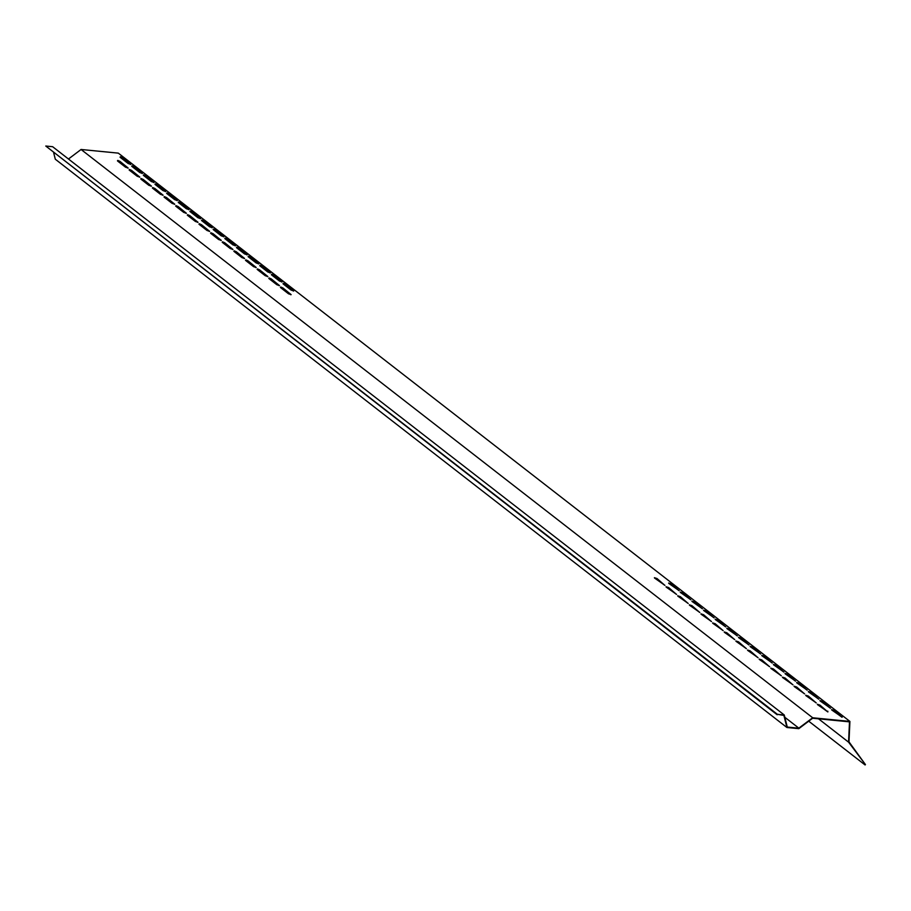 <?xml version="1.0" encoding="UTF-8"?>
<svg xmlns="http://www.w3.org/2000/svg" width="911" height="911" viewBox="0 0 911 911"><rect width="100%" height="100%" fill="white"/><g stroke="black" fill="none" stroke-linecap="round" stroke-linejoin="round"><path stroke-width="1.37" d="M827.78 711.912L817.361 704.271L819.98 705.114L827.78 711.912M842.003 717.253L831.584 709.623L834.203 710.455L842.003 717.253M129.089 169.901L131.583 170.403L129.419 169.457L129.396 170.198L137.219 176.267L139.838 177.098L131.583 170.403M131.685 166.212L134.179 166.713L132.004 165.768L131.993 166.497L139.804 172.566L142.423 173.409L134.179 166.713M120.047 157.17L122.541 157.671L120.366 156.726L120.354 157.455L128.166 163.524L130.785 164.367L122.541 157.671M117.451 160.86L119.945 161.361L117.77 160.416L117.758 161.156L125.581 167.225L128.189 168.057L119.945 161.361M143.323 175.254L145.817 175.755L143.642 174.81L143.631 175.538L151.442 181.608L154.061 182.439L145.817 175.755M154.961 184.284L157.455 184.796L155.28 183.851L155.269 184.58L163.08 190.65L165.7 191.481L157.455 184.796M166.599 193.326L169.093 193.838L166.918 192.881L166.907 193.622L174.73 199.691L177.338 200.522L169.093 193.838M178.237 202.367L180.731 202.868L178.567 201.923L178.545 202.663L186.368 208.733L188.987 209.564L180.731 202.868M189.875 211.409L192.38 211.91L190.205 210.965L190.194 211.705L198.006 217.775L200.625 218.606L192.38 211.91M201.513 220.451L204.018 220.952L201.843 220.006L201.832 220.747L209.644 226.816L212.263 227.648L204.018 220.952M213.151 229.492L215.656 229.993L213.481 229.048L213.47 229.777L221.282 235.858L223.901 236.689L215.656 229.993M224.801 238.534L227.294 239.035L225.119 238.09L225.108 238.819L232.92 244.888L235.539 245.731L227.294 239.035M236.439 247.576L238.933 248.077L236.758 247.132L236.746 247.86L244.558 253.93L247.177 254.773L238.933 248.077M248.077 256.617L250.571 257.118L248.396 256.173L248.384 256.902L256.196 262.972L258.815 263.814L250.571 257.118M259.715 265.659L262.209 266.16L260.034 265.215L260.022 265.944L267.845 272.013L270.453 272.856L262.209 266.16M271.353 274.701L273.847 275.202L271.672 274.257L271.66 274.985L279.483 281.055L282.091 281.898L273.847 275.202M282.991 283.742L285.496 284.243L283.321 283.298L283.31 284.027L291.121 290.097L293.741 290.939L285.496 284.243M140.727 178.943L143.232 179.444L141.057 178.499L141.046 179.239L148.857 185.309L151.477 186.14L143.232 179.444M152.365 187.985L154.87 188.486L152.695 187.541L152.684 188.27L160.495 194.35L163.115 195.182L154.87 188.486M164.014 197.027L166.508 197.528L164.333 196.582L164.322 197.311L172.133 203.381L174.753 204.223L166.508 197.528M175.652 206.068L178.146 206.569L175.971 205.624L175.96 206.353L183.771 212.422L186.391 213.265L178.146 206.569M187.29 215.11L189.784 215.611L187.609 214.666L187.598 215.395L195.409 221.464L198.029 222.307L189.784 215.611M198.928 224.152L201.422 224.653L199.247 223.707L199.236 224.436L207.048 230.506L209.667 231.348L201.422 224.653M210.566 233.193L213.06 233.694L210.885 232.749L210.874 233.478L218.697 239.547L221.305 240.39L213.06 233.694M222.204 242.235L224.698 242.736L222.535 241.791L222.512 242.52L230.335 248.589L232.954 249.432L224.698 242.736M233.842 251.277L236.348 251.778L234.173 250.832L234.161 251.561L241.973 257.631L244.592 258.473L236.348 251.778M245.48 260.318L247.986 260.819L245.811 259.874L245.799 260.603L253.611 266.672L256.23 267.515L247.986 260.819M257.118 269.349L259.624 269.861L257.449 268.916L257.437 269.645L265.249 275.714L267.868 276.545L259.624 269.861M268.768 278.39L271.262 278.903L269.087 277.946L269.075 278.686L276.887 284.756L279.506 285.587L271.262 278.903M280.406 287.432L282.9 287.944L280.725 286.988L280.713 287.728L288.525 293.797L291.144 294.629L282.9 287.944M830.365 708.223L819.946 700.582L822.565 701.413L830.365 708.223M818.727 699.181L808.308 691.54L810.927 692.371L818.727 699.181M807.089 690.139L796.669 682.498L799.289 683.33L807.089 690.139M795.451 681.098L785.031 673.457L787.651 674.288L795.451 681.098M783.813 672.056L773.393 664.415L776.013 665.246L783.813 672.056M772.175 663.014L761.755 655.373L764.375 656.205L772.175 663.014M760.537 653.973L750.117 646.332L752.725 647.174L760.537 653.973M748.899 644.931L738.479 637.29L741.087 638.133L748.899 644.931M737.25 635.889L726.83 628.248L729.449 629.091L737.25 635.889M725.611 626.848L715.192 619.207L717.811 620.049L725.611 626.848M713.973 617.806L703.554 610.165L706.173 611.008L713.973 617.806M702.335 608.764L691.916 601.123L694.535 601.966L702.335 608.764M690.697 599.723L680.278 592.082L682.897 592.924L690.697 599.723M679.059 590.681L668.64 583.051L671.259 583.883L679.059 590.681M816.142 702.871L805.723 695.23L808.342 696.072L816.142 702.871M804.504 693.829L794.085 686.188L796.692 687.031L804.504 693.829M792.866 684.787L782.447 677.146L785.054 677.989L792.866 684.787M781.217 675.746L770.797 668.116L773.416 668.947L781.217 675.746M769.579 666.715L759.159 659.074L761.778 659.906L769.579 666.715M757.941 657.674L747.521 650.033L750.14 650.864L757.941 657.674M746.303 648.632L735.883 640.991L738.502 641.822L746.303 648.632M734.665 639.59L724.245 631.949L726.864 632.781L734.665 639.59M723.027 630.549L712.607 622.908L715.226 623.739L723.027 630.549M711.389 621.507L700.969 613.866L703.577 614.697L711.389 621.507M699.75 612.465L689.331 604.824L691.939 605.667L699.75 612.465M688.101 603.424L677.682 595.783L680.301 596.625L688.101 603.424M676.463 594.382L666.043 586.741L668.663 587.584L676.463 594.382M664.825 585.34L654.405 577.699L657.025 578.542L664.825 585.34M664.939 585.352L654.531 578.041M676.577 594.393L666.169 587.071M688.215 603.435L677.807 596.113M699.853 612.477L689.445 605.155M711.491 621.507L701.083 614.196M723.129 630.549L712.721 623.238M734.767 639.59L724.359 632.28M746.405 648.632L736.008 641.321M758.054 657.674L747.646 650.363M769.693 666.715L759.284 659.405M781.331 675.757L770.922 668.446M792.969 684.799L782.56 677.488M804.607 693.84L794.198 686.53M816.245 702.882L805.836 695.571M679.162 590.692L668.754 583.382M690.8 599.734L680.392 592.423M702.438 608.776L692.041 601.465M714.087 617.817L703.679 610.507M725.725 626.859L715.317 619.548M737.363 635.901L726.955 628.59M749.001 644.942L738.593 637.62M760.639 653.984L750.231 646.662M772.277 663.014L761.869 655.704M783.915 672.056L773.507 664.745M795.554 681.098L785.145 673.787M807.203 690.139L796.795 682.829M818.841 699.181L808.433 691.87M830.479 708.223L820.071 700.912M282.683 288.388L290.814 294.743M271.045 279.347L279.176 285.712M259.407 270.305L267.527 276.671M247.769 261.263L255.889 267.629M236.131 252.222L244.25 258.587M224.493 243.18L232.612 249.546M212.844 234.138L220.974 240.504M201.206 225.108L209.336 231.462M189.568 216.066L197.698 222.421M177.93 207.025L186.06 213.379M166.292 197.983L174.411 204.337M154.654 188.941L162.773 195.296M143.016 179.9L151.135 186.254M285.28 284.688L293.399 291.053M273.63 275.646L281.761 282.011M261.992 266.616L270.123 272.97M250.354 257.574L258.485 263.928M238.716 248.532L246.847 254.886M227.078 239.491L235.209 245.845M215.44 230.449L223.559 236.803M203.802 221.407L211.921 227.761M192.164 212.365L200.283 218.72M180.526 203.324L188.645 209.678M168.877 194.282L177.007 200.648M157.239 185.24L165.369 191.606M145.601 176.199L153.731 182.564M827.883 711.924L827.792 711.184M817.474 704.613L827.575 711.628M842.117 717.264L842.026 716.524M831.709 709.954L841.81 716.98M139.497 177.212L131.378 170.858M142.093 173.523L133.963 167.157M122.325 158.115L130.444 164.481M848.574 742.158L865.45 764.591L848.984 741.85L849.906 721.421L812.692 717.777L798.753 728.185L787.275 727.058L784.257 714.987L777.39 714.315L783.904 715.431L786.922 727.502L798.81 728.663L812.612 718.232L849.496 721.854L848.574 742.158L818.533 718.813M119.728 161.816L127.859 168.171M777.39 714.315L45.766 146.033L52.633 146.705L784.257 714.987M53.692 152.809L55.298 159.209L786.922 727.502M68.473 159.004L81.068 149.484L118.293 153.128L849.906 721.421M812.692 717.777L81.068 149.484M784.827 717.276L798.89 728.196M45.766 146.033L777.174 714.771M865.097 764.967L808.717 721.182"/></g></svg>
